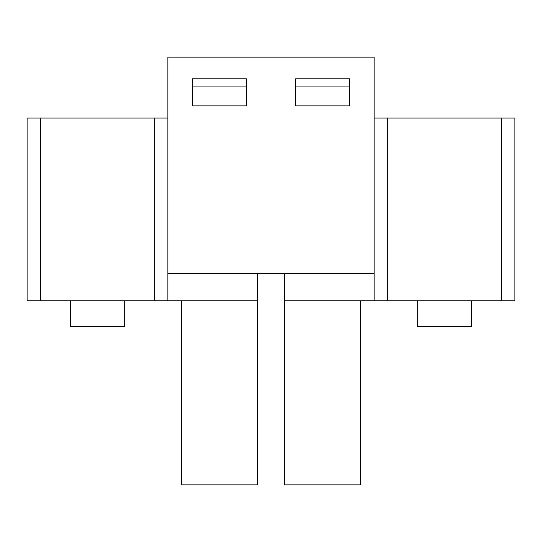 <?xml version="1.0" encoding="UTF-8"?>
<svg xmlns="http://www.w3.org/2000/svg" width="542" height="542" viewBox="0 0 542 542"><rect width="100%" height="100%" fill="white"/><g stroke="black" fill="none" stroke-linecap="round" stroke-linejoin="round"><path stroke-width="0.81" d="M70.548 300.776L70.548 326.494L124.687 326.494L124.687 300.776M417.313 300.776L417.313 326.494L471.452 326.494L471.452 300.776M501.364 118.054L501.364 300.776L514.9 300.776L514.9 118.054L387.672 118.054L387.672 300.776L284.536 300.776L284.536 273.71M374.136 118.054L387.672 118.054M501.364 300.776L387.672 300.776M181.401 300.776L181.401 484.853L257.464 484.853L257.464 300.776L154.328 300.776L154.328 118.054L167.864 118.054M40.636 300.776L40.636 118.054L27.1 118.054L27.1 300.776L154.328 300.776M374.136 273.71L167.864 273.71L167.864 57.147L374.136 57.147L374.136 300.776M257.464 300.776L257.464 273.71M167.864 273.71L167.864 300.776M349.773 78.807L349.773 105.873L295.634 105.873L295.634 78.807L349.773 78.807M246.366 105.873L192.227 105.873L192.227 78.807L246.366 78.807L246.366 105.873L192.363 105.873L192.363 78.807L246.366 78.807M360.599 300.776L360.599 484.853L284.536 484.853L284.536 300.776M40.636 118.054L154.328 118.054M295.634 78.807L349.637 78.807L349.637 105.873L295.634 105.873M192.363 86.923L246.366 86.923M295.634 86.923L349.637 86.923"/></g></svg>
